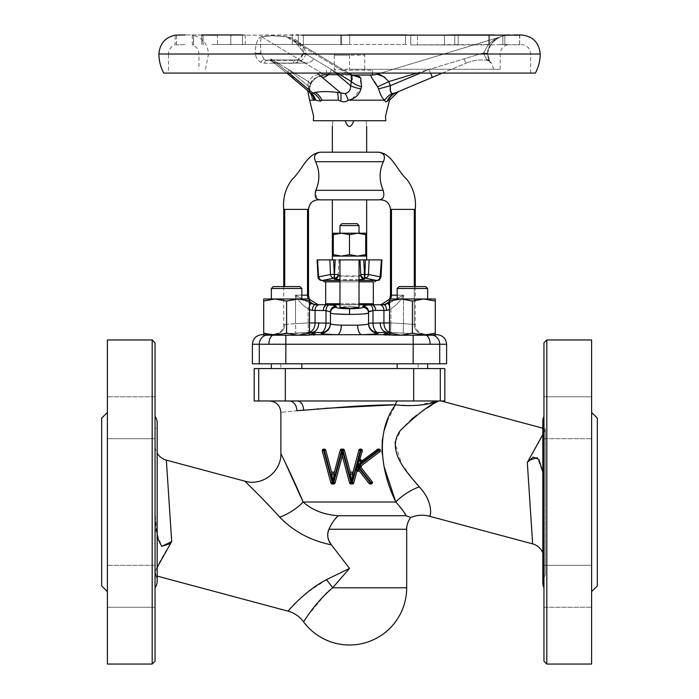 <?xml version="1.0" encoding="UTF-8"?>
<svg xmlns="http://www.w3.org/2000/svg" width="699" height="699" viewBox="0 0 699 699"><rect width="100%" height="100%" fill="white"/><g stroke="black" fill="none" stroke-linecap="round" stroke-linejoin="round"><path stroke-width="0.52" stroke-dasharray="3.5 2.62" d="M391.99 93.605A17.16 15.57 -50.3 0 0 384.782 100.184C385.088 101.923 385.909 102.255 387.237 101.172L388.391 100.184C390.156 99.642 390.156 99.642 388.391 100.184A17.16 16.252 -112.8 0 1 396.473 92.417C399.077 91.324 399.077 91.324 396.473 92.417C399.077 91.324 399.077 91.324 396.473 92.417L391.99 93.605L390.348 89.638M314.401 99.686L320.64 101.172L322.056 100.184L338.246 100.184L340.824 101.172C343.558 102.255 346.049 101.932 348.277 100.184A17.16 2.971 -105.8 0 0 345.21 93.605L337.276 92.417C328.504 91.324 321.059 91.324 314.943 92.417L311.492 93.605L310.644 93.116L307.717 85.697A17.16 3.932 -172.2 0 1 309.858 88.03L309.858 88.03A17.16 3.932 -172.2 0 1 309.203 88.922L309.526 86.859C312.96 78.568 318.718 74.618 326.817 75.003L333.842 74.985L326.817 75.003C318.683 74.644 312.916 78.594 309.526 86.859L309.203 88.922L311.859 97.764M543.953 396.787L591.607 396.787L591.607 438.727L591.607 396.787L591.607 438.727L591.607 396.787L543.953 396.787L543.953 438.727L591.607 438.727L543.953 438.727L543.953 396.787M543.953 565.29L591.607 565.29L591.607 607.23L591.607 565.29L591.607 607.23L591.607 565.29L543.953 565.29L543.953 607.23L591.607 607.23L543.953 607.23L543.953 565.29M155.047 438.727L107.393 438.727L107.393 396.787L107.393 438.727L107.393 396.787L107.393 438.727L155.047 438.727L155.047 396.787L107.393 396.787L155.047 396.787L155.047 438.727M155.047 607.23L107.393 607.23L107.393 565.29L107.393 607.23L107.393 565.29L107.393 607.23L155.047 607.23L155.047 565.29L107.393 565.29L155.047 565.29L155.047 607.23M343.026 449.125L341.61 449.125L340.23 450.191L334.358 472.105A1.433 1.433 0 0 1 331.597 472.105L325.725 450.191L323.689 449.125L322.265 450.558L330.889 482.93M362.318 450.925L360.09 459.453M361.444 465.683L379.854 451.694L380.422 450.558M107.393 591.607L107.393 412.41L107.393 591.607M155.047 661.193L155.047 342.825M152.19 339.967L152.19 664.05M107.393 664.05L107.393 339.967M155.047 445.403L155.047 511.799L155.047 445.403A15.247 15.247 0 0 0 157.17 453.153L157.17 576.09L155.737 575.705L155.047 571.965L155.047 429.378A11.088 11.088 0 0 0 157.17 422.86M155.047 587.667L155.047 416.351L155.047 587.667M155.58 574.753L155.737 575.705A11.088 11.088 0 0 1 157.17 581.157M543.953 587.667L543.953 416.351L543.953 587.667M543.953 574.639L543.953 502.013L543.953 574.639L545.342 575.146L545.342 502.013L545.342 575.146A12.128 12.128 0 0 0 542.817 582.555L542.817 421.462A12.128 12.128 0 0 0 545.342 428.871C545.578 430.47 539.567 441.663 527.308 462.458L528.89 460.379M545.342 502.013L545.342 428.871L545.342 502.013M591.607 591.607L591.607 412.41L591.607 591.607M543.953 342.825L543.953 661.193M546.81 664.05L546.81 339.967M591.607 339.967L591.607 664.05M427.657 288.495L425.752 286.59L399.068 286.59L412.41 286.59L399.068 286.59L397.163 288.495L427.657 288.495L412.41 288.495L427.657 288.495L427.657 298.98L397.163 298.98L427.657 298.98L400.973 298.98L412.41 301.024L423.847 298.98L412.41 301.024L400.973 298.98L389.535 298.98L389.535 301.024L400.973 298.98L389.535 301.024L389.535 298.98L435.285 298.98L423.847 298.98L435.285 298.98L435.285 301.024L435.285 298.98L435.285 301.024L423.847 298.98L435.285 301.024L435.285 333.161L423.847 335.205L400.973 335.205L435.337 335.205L433.074 334.725L435.285 334.725M301.837 288.495L299.932 286.59L273.248 286.59L271.343 288.495L301.837 288.495L286.59 288.495L301.837 288.495L301.837 298.98L286.59 298.98L301.837 298.98M316.63 198.455L315.861 190.32C319.941 180.525 319.871 170.993 315.651 161.722C313.222 156.06 314.978 152.889 320.902 152.19L366.66 152.19M353.799 120.735C352.392 124.544 350.959 126.449 349.5 126.458C348.041 126.449 346.608 124.544 345.201 120.735L366.11 120.735C366.835 128.345 366.835 128.345 366.11 120.735L345.201 120.735M384.765 304.624L326.625 304.703L372.375 304.703L375.276 308.076M339.967 303.75L359.033 303.75M339.967 281.828L359.033 281.828L339.967 281.828M325.673 281.828L373.327 281.828L325.673 281.828M320.561 199.844L366.66 199.853M364.668 279.102L363.795 259.897L365.385 259.897L359.985 259.897L360.806 275.493C361.566 276.629 337.442 276.629 338.194 275.493A3.81 3.81 3 0 1 334.332 279.102C333.362 280.238 365.664 280.238 364.668 279.102A3.81 3.81 177 0 1 360.806 275.493L359.985 259.897L339.015 259.897L366.66 259.897L349.5 259.897L366.66 259.897L349.5 259.897L366.66 259.897L366.66 256.087L349.5 256.087L366.66 256.087L366.66 259.897M348.268 259.897L359.033 259.897L348.268 259.897M359.033 259.897L359.033 307.263L348.268 306.267L359.033 307.263L350.732 308.259L339.967 307.263L348.268 306.267L339.967 307.263L339.967 259.897M359.985 259.897L332.34 259.897L349.5 259.897L332.34 259.897L349.5 259.897L332.34 259.897L332.34 256.087L366.66 256.087M329.867 259.897L330.505 274.462L318.893 276.848A3.81 3.748 88.6 0 0 322.44 280.456L334.402 278.08A3.81 3.81 -177 0 0 338.255 274.471L339.015 259.897L317.093 259.897M359.033 225.585L357.128 223.68L341.872 223.68L339.967 225.585L359.033 225.585L339.967 225.585L359.033 225.585L359.033 233.213L341.392 233.213M341.4 233.213L349.5 234.663L341.4 233.213L333.292 234.663L333.292 233.213L333.292 234.663L341.4 233.213L357.6 233.213L349.5 234.663L341.4 233.213L333.292 234.663L333.292 233.213L357.6 233.213L365.708 234.663L365.708 233.213L365.708 234.663L365.708 233.213L333.292 233.213L359.033 233.213M330.636 313.213L334.935 313.921M309.465 332.217A9.533 7.488 -92.6 0 1 308.076 332.462A9.533 0.498 -93 0 0 308.076 322.947A9.533 0.498 -93 0 1 308.076 332.462L320.902 332.645A9.533 5.103 -87.9 0 0 326.014 323.121L315.057 322.947L315.057 310.417L326.014 310.583L330.435 311.937L330.435 323.121L330.435 313.012A5.723 5.688 180 0 1 336.158 307.324L336.158 306.249C335.983 305.673 333.615 305.227 329.072 304.895L371.816 304.703M389.535 332.217A9.533 7.488 -87.4 0 0 390.924 332.462L403.48 333.117A9.533 0.498 -87 0 1 403.48 323.602L414.254 324.537L403.48 323.602A9.533 0.498 -87 0 0 403.48 333.117L390.924 332.462A9.533 7.488 -87.4 0 1 383.943 322.947L372.986 323.121L372.986 310.583L375.634 310.417L383.943 310.417L383.943 322.947L390.924 322.947A9.533 0.498 -87 0 0 390.924 332.462A9.533 0.498 -87 0 1 390.924 322.947L403.48 323.602L390.924 322.947L390.924 308.635C396.385 305.437 400.562 300.954 403.48 295.17L385.927 304.388M414.254 324.537L414.254 324.537A9.533 9.48 90 0 0 423.236 334.052L423.236 334.052A9.533 9.48 -90 0 1 414.254 324.537M284.746 324.537L295.52 323.602A9.533 0.498 -93 0 1 295.52 333.117A9.533 0.498 -93 0 0 295.52 323.602L284.746 324.537A9.533 9.48 90 0 1 275.764 334.052L275.721 334.052A9.533 9.498 -89.1 0 0 284.72 324.537L283.733 324.519L284.72 324.537A9.533 9.498 -89.1 0 1 275.721 334.052L295.52 333.117L275.764 334.052A9.533 9.48 -90 0 0 284.746 324.537M314.235 304.624L310.758 303.584L295.52 295.17C298.438 300.954 302.615 305.437 308.076 308.635C302.615 305.437 298.438 300.954 295.52 295.17L309.465 302.999M308.512 209.385L283.733 209.385M329.072 304.895A5.723 3.058 93.8 0 0 326.014 310.583L326.014 323.121L330.435 323.121A9.533 9.515 -0 0 1 320.902 332.645L320.902 333.222C321.426 333.886 326.887 334.384 337.302 334.69L361.698 334.69C372.113 334.384 377.574 333.886 378.098 333.222A9.533 9.515 180 0 1 368.565 323.707C368.216 324.371 364.572 324.86 357.635 325.175L341.365 325.175C334.428 324.86 330.784 324.371 330.435 323.707L330.435 313.012M415.267 209.385L390.488 209.385M318.849 322.737C318.473 328.355 316.341 331.527 312.436 332.261L265.926 334.725L263.663 335.205L272.566 335.205L263.82 335.205L266.066 334.725L309.465 332.75M263.82 335.205L315.188 335.205L264.816 335.205L305.996 335.205L314.436 333.685L306.878 332.584M378.098 333.222L378.098 332.645L386.564 332.261L433.074 334.725M317.451 199.093L318.263 199.451M318.744 199.591L319.758 199.783M343.017 70.215L372.375 70.215L343.017 70.215M333.502 74.985L351.807 74.985M349.5 70.215L363.419 70.215L349.5 70.215M364.747 69.227L349.5 69.227L364.747 69.227L364.747 55.195L349.5 55.195L364.747 55.195L364.747 69.227M349.5 54.207L363.419 54.207L349.5 54.207M349.5 54.015L357.128 54.015L349.5 54.015M211.806 44.483L349.561 44.483L211.806 44.483M213.466 34.985L216.437 35.142M230.819 35.168L230.819 44.919L230.819 35.168L184.982 34.95L211.806 34.95M296.516 44.483L245.235 44.483L296.516 44.483M298.167 34.994L301.592 35.133M340.736 35.168L340.736 44.919L340.736 35.168L242.501 35.168L296.516 34.95M406.049 44.483L349.561 44.483L406.049 44.483M406.049 34.95L342.466 35.142M406.678 44.483L349.561 44.483L406.678 44.483M489.151 44.483L489.58 44.919L410.767 44.919L489.151 44.483M501 34.994L457.032 34.95M506.941 44.483L489.58 44.919L506.941 44.483M503.595 35.125L489.58 35.168L503.595 35.125M349.745 34.95L349.745 44.483L347.377 44.483L349.745 44.483L349.745 34.95L341.601 35.168L347.377 34.95M245.148 34.95L242.177 34.95L245.235 34.95L245.235 44.483L237.616 44.483L245.235 44.483L245.235 34.95M184.982 44.483L176.471 44.919L184.982 44.483M349.561 69.262L500.169 69.262L349.561 69.262M193.492 44.919L192.286 44.919L193.492 44.919L193.492 35.168L192.286 35.168L193.492 35.168L193.492 44.919M176.471 35.168L176.471 44.919L175.134 44.919L176.471 44.919L176.471 35.168L175.134 35.168L175.134 44.919C170.932 46.501 168.712 49.533 168.459 54.015L500.169 54.015L168.459 54.015L168.459 73.08L349.561 73.08L168.459 73.08M412.017 34.985L406.678 34.95M449.335 34.985L413.808 35.064M521.139 34.95L502.52 35.064M519.811 35.133L519.593 44.919L499.235 44.483L519.811 44.858L518.134 44.483L519.593 44.919L519.593 35.168M535.373 73.08L163.758 73.08M487.57 54.015L487.553 53.36C490.06 43.827 494.595 38.262 501.157 36.645L504.189 35.763L501.157 36.645C494.595 38.262 490.06 43.827 487.553 53.36L489.885 62.342L491.764 63.434L489.885 62.342L487.57 54.015L349.561 54.015L487.57 54.015A3.81 0.813 -2.6 0 0 487.649 53.84L487.649 53.84A3.81 0.813 177.4 0 1 487.57 54.015M444.433 35.168L444.433 44.919L444.433 35.168L410.767 35.168L445.936 35.133M505.508 34.985L509.702 34.95M385.787 120.735L313.344 120.735M355.983 74.985L343.34 74.985M412.41 363.795L397.163 363.795L412.41 363.795M412.41 368.565L397.163 368.565L412.41 368.565M286.59 363.795L301.837 363.795L286.59 363.795M286.59 368.565L301.837 368.565L286.59 368.565M349.5 363.795L418.133 363.795L349.5 363.795M349.5 368.565L418.133 368.565L349.5 368.565M157.17 537.243L155.047 511.799L156.078 531.074L161.687 546.356M170.11 543.639L171.692 541.559C162.85 555.696 157.301 565.832 155.047 571.965L157.17 567.352M542.817 472.157L543.953 492.218L542.922 472.943L537.313 457.662M543.953 558.615A15.247 15.247 0 0 0 542.817 552.857M329.334 590.541L332.663 587.798L349.5 568.418L326.424 579.663L306.747 592.883M406.687 529.239L328.976 529.239C331.623 523.368 334.725 518.868 338.299 515.722C324.056 514.761 312.331 510.191 303.13 502.013A28.598 12.005 149.7 0 1 279.74 517.19C293.641 531.502 310.863 540.711 331.396 544.827L349.5 568.418M331.396 544.827L327.875 537.26M327.7 533.171L328.154 531.074M303.48 621.752L305.376 618.999M307.7 615.714L325.664 593.984M327.211 592.481L328.294 591.476M542.817 434.551L545.342 428.871L542.817 428.199M444.817 400.973L437.897 401.322A28.598 27.759 -132.3 0 1 436.788 400.973L438.465 400.973M247.455 483.708L251.544 487.753M257.651 493.87L263.191 499.497M272.881 509.658L273.536 510.357M303.978 595.26L295.922 602.765M290.557 608.244L287.874 611.109M155.047 429.378L155.047 571.965M297.512 400.973L277.634 400.973L297.512 400.973M412.41 400.973C429.553 400.973 429.553 400.973 412.41 400.973C395.267 400.973 395.267 400.973 412.41 400.973C429.553 400.973 429.553 400.973 412.41 400.973C395.267 400.973 395.267 400.973 412.41 400.973M444.817 368.565L254.183 368.565M429.335 516.203C430.636 517.601 434.053 502.52 419.26 486.827A28.598 12.005 -30.3 0 0 395.87 502.013L404.669 513.407M414.236 481.034L401.698 464.145L395.127 443.682M395.407 441.375L401.794 428.662L411.449 419.313M416.726 415.223L427.203 408.006M431.667 405.158L435.425 402.825M338.299 515.722L406.119 515.722L410.715 517.522M361.182 467.701L372.095 481.681L370.968 483.996L369.046 483.446L359.321 470.986M356.813 471.493L353.746 482.93M352.366 483.996L350.95 483.996L349.57 482.93L342.318 455.862L334.55 483.699M333.685 483.996L332.27 483.996M344.406 450.191L350.278 472.105A1.433 1.433 0 0 0 353.039 472.105L358.91 450.191L360.937 449.125M377.093 449.422L362.379 460.589M378.989 449.125L377.958 449.125M380.3 449.981L379.976 449.518M289.43 400.973C293.947 401.593 296.437 404.852 296.918 410.741C275.511 412.926 275.511 412.926 296.918 410.741L300.159 410.33M301.278 410.252L301.793 410.226M301.854 410.226L307.333 409.789M307.674 409.763L316.56 409.011M318.622 408.845L324.983 408.347M418.22 405.263L436.788 400.973L299.452 400.973L398.203 400.973A3.81 2.56 90 0 0 395.643 404.782L387.246 421.287M383.873 431.388L382.327 439.461M381.977 452.935L383.917 466.093M284.563 461.13L283.41 458.754M395.643 404.782L413.764 405.534M406.687 587.798L332.663 587.798A28.598 6.789 -127.5 0 0 326.424 579.663M398.203 400.973L436.788 400.973M288.862 400.973C263.208 400.973 263.208 400.973 288.862 400.973C263.208 400.973 263.208 400.973 288.862 400.973M440.291 368.565L440.291 400.973L254.183 400.973M292.942 34.95L292.226 34.95L292.226 44.483L292.942 44.483L292.226 44.483L292.226 34.95M451.091 34.95L458.168 34.95M506.941 34.95L514.167 34.95M232.234 35.142L242.177 34.95M309.211 91.91L309.203 88.922A17.16 3.932 -172.2 0 0 309.858 88.03L309.858 88.03A17.16 3.932 -172.2 0 0 307.717 85.697L308.486 81.573A17.16 6.361 -166.7 0 1 310.321 85.531L310.321 85.531A17.16 6.361 -166.7 0 1 309.526 86.859A17.16 6.361 13.3 0 0 310.321 85.531L309.858 88.03C309.832 91.359 310.138 93.089 310.767 93.229C310.312 93.64 310.007 91.91 309.858 88.03L310.321 85.531C312.069 79.205 317.486 75.702 326.573 75.011L326.573 75.011A17.16 9.629 -91.5 0 0 326.817 75.003A17.16 9.629 88.5 0 1 326.573 75.011L326.573 75.011C322.152 73.954 310.408 79.529 310.321 85.531A17.16 6.361 13.3 0 0 308.486 81.573C311.501 76.296 316.551 73.867 323.637 74.286A17.16 9.629 -91.5 0 0 326.573 75.011L328.984 74.985L326.573 75.011A17.16 9.629 88.5 0 1 323.637 74.286C316.56 73.867 311.509 76.287 308.486 81.573L307.717 85.697L310.767 93.229L307.691 90.634L309.325 84.701L312.077 80.612L314.559 78.358L324.782 74.985M349.561 99.887L350.033 99.765M352.13 99.013L360.911 88.922L361.523 86.859L359.723 76.864M358.736 76.252L353.781 75.108M370.383 75.108L371.291 76.846M371.728 77.432L374.55 81.669M432.366 77.327L429.037 69.419L463.996 58.856L429.037 69.419L390.33 85.697L388.801 81.573L377.643 86.859L382.336 97.764M382.799 98.428L384.223 99.852M380.658 73.08L504.189 35.763L380.658 73.08M442.467 73.08L466.216 63.093L442.467 73.08M466.216 63.093C472.769 60.367 479.549 59.424 486.548 60.254C479.549 59.424 472.769 60.367 466.216 63.093A8.58 0.446 67.2 0 1 463.996 58.856L483.621 52.932L463.996 58.856A8.58 0.446 67.2 0 0 466.216 63.093M487.622 60.394L487.622 60.394A40.035 40.035 0 0 0 486.548 60.254A40.035 40.035 0 0 1 487.622 60.394L486.626 59.625L486.548 60.254L486.626 59.625L487.622 60.394A3.81 3.783 -81.5 0 1 490.75 63.286A3.81 3.783 98.5 0 0 487.622 60.394A40.035 40.035 0 0 0 486.548 60.254A40.035 40.035 0 0 1 487.622 60.394L489.518 61.259A3.81 3.408 -29.4 0 1 489.885 62.342A3.81 3.408 150.6 0 0 489.518 61.259L489.518 61.259C488.618 59.992 487.998 57.519 487.649 53.84L487.64 53.29L483.839 52.897C487.448 44.247 493.066 38.882 500.702 36.82C493.066 38.882 487.448 44.247 483.839 52.897L487.64 53.299L487.649 53.84C488.33 58.585 488.951 61.058 489.518 61.259A3.81 3.408 -29.4 0 0 486.626 59.625L483.647 53.211L486.626 59.625A3.81 3.408 150.6 0 1 489.518 61.259L487.622 60.394M305.882 54.015C304.528 58.069 301.889 60.848 297.957 62.342L293.388 63.286L264.563 63.286L260.849 62.342C258.001 60.83 256.131 58.061 255.24 54.015C256.131 58.069 258.001 60.848 260.849 62.342L264.563 63.286L293.388 63.286L297.957 62.342C301.898 60.83 304.537 58.061 305.882 54.015L306.022 53.36C303.104 43.827 296.525 38.262 286.275 36.645L272.252 35.763L261.26 36.645C257.582 38.262 255.537 43.827 255.126 53.36L255.24 54.015L255.126 53.36C255.537 43.827 257.582 38.262 261.26 36.645L272.252 35.763L286.275 36.645C296.525 38.262 303.104 43.827 306.022 53.36L305.882 54.015L349.561 54.015L305.882 54.015L303.331 53.22L305.882 54.015M303.322 35.168L341.601 35.168L303.322 35.168L303.322 44.919L303.322 35.168M217.52 35.168L242.501 35.168L217.52 35.168L217.52 44.919L217.52 35.168M178.822 34.985L177.668 35.072M201.74 35.011L201.74 44.605L202.081 34.95M180.237 34.95L184.982 34.95M420.335 73.08L429.037 69.419L388.801 81.573L385.254 77.842M416.919 73.08L429.037 69.419L430.575 73.08M390.33 85.697L378.587 88.922M387.237 101.172A17.16 15.771 -112.8 0 1 395.302 92.906M376.656 74.286A17.16 17.108 -106.8 0 1 371.038 75.003M500.702 36.82A3.81 3.652 73.2 0 0 501.157 36.645A3.81 3.652 -106.8 0 1 500.702 36.82L500.755 36.802C504.171 34.601 486.792 42.779 487.64 53.299C486.792 42.779 504.171 34.601 500.755 36.802L500.702 36.82M483.647 53.211A3.81 0.813 -2.6 0 1 487.649 53.84A3.81 0.813 177.4 0 0 483.647 53.211M329.675 73.08A8.58 6.85 -49.9 0 0 331.291 69.419L303.995 52.932L297.861 59.625A8.58 7.374 76.4 0 1 296.612 60.07L296.612 60.07A8.58 7.374 76.4 0 1 295.109 60.254L297.722 59.957L295.109 60.254A8.58 7.374 76.4 0 0 296.612 60.07A8.58 7.374 76.4 0 0 297.861 59.625L294.567 60.394L266.502 60.394L264.213 59.625L266.502 60.394A3.81 2.289 -88.7 0 0 264.563 63.286A3.81 2.289 91.3 0 1 266.502 60.394L294.567 60.394L297.861 59.625A3.81 0.979 -113.9 0 0 297.774 59.651L297.774 59.651A3.81 0.979 -113.9 0 0 297.957 62.342A3.81 0.979 66.1 0 1 297.774 59.651L297.774 59.651C300.823 58.288 302.676 56.147 303.331 53.22C300.221 59.73 300.85 57.318 297.774 59.651A3.81 0.979 66.1 0 1 297.861 59.625L303.995 52.932L293.641 39.904L286.38 36.82L272.252 35.763L261.618 36.82C260.491 38.882 260.273 44.247 260.972 52.897L264.213 59.625A3.81 2.429 -59.4 0 0 260.849 62.342A3.81 2.429 120.6 0 1 264.213 59.625A8.58 7.374 76.4 0 0 267.044 60.254L269.237 59.957L267.044 60.254A8.58 7.374 76.4 0 1 264.213 59.625L261.111 53.211A3.81 0.559 -9.4 0 0 255.24 54.015L208.494 54.015L255.24 54.015A3.81 0.559 170.6 0 1 261.111 53.211L255.126 53.36L260.972 52.897C260.273 44.247 260.491 38.882 261.618 36.82A3.81 2.744 83.1 0 1 261.26 36.645A3.81 2.744 -96.9 0 0 261.618 36.82L272.252 35.763L286.38 36.82A3.81 0.909 95 0 1 286.275 36.645A3.81 0.909 -85 0 0 286.38 36.82L293.641 39.904L303.89 52.897L303.331 53.22L306.022 53.36L303.89 52.897L313.807 58.856A8.58 7.06 -47 0 1 306.057 63.093A8.58 7.06 -47 0 0 313.807 58.856L331.291 69.419A8.58 6.85 -49.9 0 1 322.195 77.327L340.728 92.906A17.16 2.499 -81.1 0 1 340.824 101.172M348.548 73.08L293.632 39.904L351.169 74.662L323.637 74.286L348.399 74.286A17.16 7.479 -88.6 0 0 350.461 75.011L350.461 75.011A17.16 7.479 -88.6 0 0 350.846 75.003A17.16 7.479 91.4 0 1 350.461 75.011L347.901 74.985L350.461 75.011A17.16 7.479 91.4 0 1 348.399 74.286L351.475 74.898M351.981 79.773L350.645 85.697C350.784 89.848 348.976 92.486 345.21 93.605M360.911 88.922A17.16 3.932 -172.2 0 1 350.645 85.697L331.291 69.419L351.414 81.573A17.16 6.361 13.3 0 0 361.523 86.859M314.943 92.417A17.16 12.521 -100.5 0 1 322.056 100.184L338.246 100.184A17.16 3.731 -82.7 0 0 337.276 92.417M320.64 101.172A17.16 13.272 -103.9 0 0 312.663 92.906L294.13 77.327A8.58 6.85 -49.9 0 1 290.277 75.981L290.277 75.981A8.58 6.85 -49.9 0 1 288.364 69.419L270.889 58.856A8.58 6.614 -52.6 0 0 272.872 61.993L272.872 61.993A8.58 6.614 -52.6 0 1 270.889 58.856L288.364 69.419A8.58 6.85 -49.9 0 0 290.277 75.981L272.872 61.993A8.58 6.614 -52.6 0 0 276.42 63.093A8.58 6.614 -52.6 0 1 272.872 61.993L269.237 59.957L276.42 63.093L269.237 59.957L272.872 61.993L286.791 73.08M309.631 100.184L315.642 100.184A17.16 12.591 -66.7 0 0 311.492 93.605M326.503 74.251A17.16 8.58 -90 0 0 328.984 74.985A17.16 8.58 90 0 1 326.503 74.251M345.42 74.251A17.16 8.58 -90 0 0 347.901 74.985A17.16 8.58 90 0 1 345.42 74.251M352.147 76.226L352.217 78.471M297.722 59.957L306.057 63.093L297.722 59.957L269.237 59.957L297.722 59.957M294.567 60.394A3.81 1.494 -91.1 0 0 293.388 63.286A3.81 1.494 88.9 0 1 294.567 60.394A40.035 20.018 90 0 1 295.109 60.254A40.035 20.018 90 0 0 294.567 60.394M303.943 53.211L303.331 53.22L303.943 53.211M342.886 74.985L333.842 74.985M417.452 44.919L454.778 44.919L417.452 44.919L417.452 35.168L417.452 44.919M458.168 44.483L454.778 44.919L458.168 44.483M334.253 55.195L349.5 55.195L334.253 55.195L334.253 69.227L349.5 69.227L334.253 69.227L334.253 55.195M349.5 55.195L349.5 69.227L349.5 55.195M349.5 304.703L373.327 304.703L349.5 304.703M325.026 152.19C327.717 152.19 327.717 152.19 325.026 152.19L374.122 152.19L325.026 152.19C320.413 152.19 320.413 152.19 325.026 152.19M307.525 209.385L307.525 295.17A9.533 9.498 -90 0 0 317.023 304.703L315.31 304.703A5.723 2.901 90 0 0 312.409 310.417L315.057 310.417A5.723 4.491 90 0 1 319.557 304.703M339.967 304.703L359.033 304.703M379.443 304.703A5.723 4.491 -90 0 1 383.943 310.417L386.591 310.417A5.723 2.901 -90 0 0 383.69 304.703L381.977 304.703A9.533 9.498 90 0 0 391.475 295.17L390.488 295.17M378.098 152.19C384.022 152.889 385.778 156.06 383.349 161.722C379.129 170.993 379.059 180.525 383.139 190.32C384.913 196.699 383.227 199.879 378.098 199.853M389.535 332.768L392.122 332.584M252.391 363.795L446.609 363.795M252.391 344.249L446.609 344.249M415.267 286.59L415.267 324.519C415.809 330.042 418.823 333.213 424.328 334.035L435.285 334.611M309.465 309.561L308.076 308.635L308.076 322.947L315.057 322.947A9.533 7.488 -92.6 0 1 308.076 332.462L295.52 333.117L306.896 332.584M283.733 286.59L283.733 324.519C283.191 330.042 280.177 333.213 274.672 334.035L263.715 334.611M380.151 322.737C380.527 328.355 382.659 331.527 386.564 332.261L392.104 332.584L383.812 333.729L391.519 335.205L426.434 335.205L413.161 335.205L413.161 363.795M435.285 335.205L423.847 335.205L412.41 333.161L400.973 335.205L389.535 333.161L389.535 335.205L389.535 333.161L389.535 335.205L423.847 335.205L435.285 333.161L435.285 335.205L435.285 333.161L435.285 335.205L423.847 335.205L435.285 335.205L432.934 334.725L392.104 332.584M433.223 335.205L426.434 335.205L433.223 335.205A9.533 9.48 -90 0 1 439.706 344.249L439.706 363.795M426.434 335.205C428.784 336.962 430.016 339.889 430.13 343.987M284.825 335.205L273.833 335.205M268.87 343.987C268.984 339.889 270.216 336.962 272.566 335.205L285.839 335.205L285.839 363.795M389.535 334.603L389.535 335.205L393.004 335.205L384.564 335.205L413.161 335.205M305.996 335.205L263.663 335.205M263.715 298.98L263.715 301.024L275.153 298.98L263.715 298.98L298.027 298.98L309.465 301.024L298.027 298.98L286.59 301.024L275.153 298.98L263.715 301.024L263.715 298.98L309.465 298.98L309.465 333.161L298.027 335.205L309.465 335.205L275.153 335.205L263.715 333.161L263.715 335.205L264.816 335.205L263.715 335.205L263.715 333.161L263.715 335.205L275.153 335.205L268.058 334.384M435.18 335.205L391.519 335.205M389.535 301.024L400.973 298.98L389.535 298.98L389.535 333.161L389.535 301.024L389.535 333.161L400.973 335.205L423.847 335.205L435.285 333.161L435.285 301.024L435.285 333.161M368.425 313.178L368.565 323.707M389.535 302.999L403.48 295.17C400.562 300.954 396.385 305.437 390.924 308.635L389.535 309.561M368.565 311.937A5.723 5.688 -0 0 0 362.842 306.249L362.842 307.324A5.723 5.688 -0 0 1 368.565 313.012L369.186 311.37M362.842 307.324C361.995 308.172 357.547 308.635 349.5 308.731L349.5 314.419L363.733 313.947M309.465 305.847L308.076 308.635L312.409 310.417M370.435 310.985L372.986 310.583A5.723 3.058 86.2 0 0 369.928 304.895C365.385 305.227 363.017 305.673 362.842 306.249M386.591 310.417L390.924 308.635L389.535 305.847M320.902 333.222A9.533 9.515 -0 0 0 330.435 323.707M308.303 334.69L337.302 334.69A9.533 4.063 -88.5 0 0 341.365 325.175M389.378 334.69L361.698 334.69A9.533 4.063 -91.5 0 1 357.635 325.175M378.098 332.645A9.533 9.515 180 0 1 368.565 323.121L372.986 323.121A9.533 5.103 -92.1 0 0 378.098 332.645M308.512 295.17L295.52 295.17L295.52 323.602L308.076 322.947L308.076 308.635L310.758 303.584M323.497 309.054L323.646 308.338M323.812 307.796L326.625 304.72M330.435 311.937A5.723 5.688 180 0 1 336.158 306.249M388.242 303.584L390.924 308.635L390.924 322.947L389.535 322.947M375.398 308.539L375.634 310.417M341.872 223.68L348.513 223.68L341.872 223.68M365.708 234.663L357.6 233.213L349.5 234.663L357.6 233.213L365.708 234.663L365.708 254.637L365.708 234.663L365.708 254.637L357.6 256.087L349.5 254.637L349.5 234.663L349.5 254.637L341.4 256.087L333.292 254.637L333.292 234.663M365.708 254.637L365.708 256.087L365.708 254.637L365.708 256.087L357.6 256.087L365.708 254.637L357.6 256.087L349.5 254.637L349.5 234.663M349.5 254.637L357.6 256.087L365.708 256.087L341.4 256.087L349.5 254.637L341.4 256.087L333.292 254.637L333.292 256.087L333.292 254.637L341.4 256.087L357.6 256.087L333.292 256.087L365.708 256.087M333.292 254.637L333.292 256.087L341.4 256.087L333.292 256.087M364.598 278.08L376.56 280.456A3.81 3.748 -88.6 0 0 380.107 276.848L368.495 274.462L369.133 259.897L365.385 259.897L364.791 278.071A3.81 3.748 105.4 0 0 368.495 274.462L360.745 274.471A3.81 3.81 177 0 0 364.598 278.08M359.033 279.775L339.967 279.775M339.967 275.939L359.033 275.939M339.015 259.897L338.255 274.471L330.505 274.462A3.81 3.748 -105.4 0 0 334.209 278.071L333.615 259.897L335.205 259.897L334.402 278.08M369.133 259.897L381.907 259.897M373.327 303.75L325.673 303.75M332.89 120.735C332.165 128.345 332.165 128.345 332.89 120.735M309.465 333.161L309.465 301.024L309.465 335.205L309.465 333.161L298.027 335.205L309.465 333.161L309.465 334.707M298.027 335.205L286.59 333.161L275.153 335.205L286.59 333.161L275.153 335.205L263.715 333.161L263.715 301.024L263.715 333.161L263.715 301.024L275.153 298.98L286.59 301.024L286.59 333.161L298.027 335.205L286.59 333.161L286.59 301.024L298.027 298.98L275.153 298.98L286.59 301.024L298.027 298.98L309.465 298.98L298.027 298.98L309.465 301.024L309.465 298.98L309.465 301.024M412.41 333.161L423.847 335.205L412.41 333.161L412.41 301.024L412.41 333.161L400.973 335.205L412.41 333.161L412.41 301.024L423.847 298.98L412.41 298.98L427.657 298.98M286.59 298.98L271.343 298.98L286.59 298.98M286.59 333.161L286.59 301.024M286.59 286.59L273.248 286.59L286.59 286.59M412.41 301.024L400.973 298.98L423.847 298.98M389.535 333.161L400.973 335.205M597.33 502.013L597.33 435.73L597.33 502.013M597.33 418.133L597.33 585.893M101.67 568.287L101.67 435.73L101.67 568.287M101.67 418.133L101.67 585.893M389.5 100.184L388.391 100.184M384.782 100.184L348.277 100.184M381.016 276.856L380.509 276.856A3.81 3.748 -90 0 1 377.006 280.456L377.46 280.456M322.44 280.456L376.56 280.456M321.54 280.456L321.994 280.456A3.81 3.748 90 0 1 318.491 276.856L317.984 276.856M318.893 276.848L317.617 259.897M349.5 308.731C341.453 308.635 337.005 308.172 336.158 307.324M414.28 209.385L414.28 324.537A9.533 9.498 -90.9 0 0 423.279 334.052L424.328 334.035L423.279 334.052A9.533 9.498 -90.9 0 1 414.28 324.537L415.267 324.519L414.28 324.537L414.28 286.59M397.163 295.17L403.48 295.17L391.475 295.17L391.475 209.385M284.72 209.385L284.72 286.59M315.861 190.32L383.139 190.32M315.651 161.722L383.349 161.722M410.767 44.919L410.767 35.168L410.767 44.919M489.58 44.919L489.58 35.168L489.58 44.919M502.869 44.919L502.869 35.168L502.869 44.919M341.601 44.919L341.601 35.168L341.601 44.919M242.501 44.919L242.501 35.168L242.501 44.919M540.205 54.015L158.926 54.015M303.13 502.013L395.87 502.013M285.332 400.973L285.332 368.565M258.709 400.973L258.709 368.565M413.668 400.973L413.668 368.565M348.399 74.286L286.38 36.82L348.399 74.286M261.618 36.82L323.637 74.286L261.618 36.82M294.13 77.327L276.42 63.093L306.057 63.093L276.42 63.093L289.019 73.08M317.215 73.08L322.195 77.327M288.364 69.419L307.717 85.697L288.364 69.419L308.486 81.573L288.364 69.419M267.044 60.254A40.035 20.018 -90 0 0 266.502 60.394A40.035 20.018 -90 0 1 267.044 60.254M337.346 73.08L331.291 69.419L335.642 73.08M349.561 54.015L530.672 54.015L349.561 54.015M203.112 44.919L203.112 35.168L203.112 44.919M298.281 44.919L298.281 35.168L298.281 44.919M454.778 44.919L454.778 35.168L454.778 44.919M504.853 44.919L504.853 35.168L504.853 44.919M265.777 335.205A9.533 9.48 90 0 0 259.294 344.249L259.294 363.795M263.715 334.725L266.066 334.725M265.926 334.725L261.47 334.725M437.53 334.725L432.934 334.725M403.48 295.17L403.48 323.602L403.48 295.17M309.465 322.947L295.52 323.602L295.52 295.17L301.837 295.17M372.375 304.72L369.928 304.895M308.32 298.98A9.533 9.498 -90 0 0 309.465 300.946M389.535 300.946A9.533 9.498 90 0 0 390.68 298.98M359.033 280.456L339.967 280.456M381.383 259.897L380.107 276.848M397.163 288.495L397.163 298.98M315.188 333.729L315.188 335.205M372.375 70.215L372.375 73.08M363.419 70.215L364.747 69.856M363.419 54.207L364.747 54.566M405.534 44.483L405.534 34.95L405.534 44.483M488.636 44.666L488.636 35.046L488.636 44.666M193.562 44.902L193.562 35.151L193.562 44.902M500.169 69.262L500.169 54.015C500.729 48.222 503.909 45.051 509.702 44.483M205.48 69.262L208.494 54.015C207.725 43.749 202.326 37.466 192.286 35.168L192.286 44.919C196.489 46.501 198.717 49.533 198.962 54.015L198.962 69.262M504.189 35.763L506.836 35.168M493.651 69.262L491.764 63.434L488.776 60.586M301.837 363.795L301.837 368.565M397.163 363.795L397.163 368.565M418.133 363.795L418.133 368.565M280.867 363.795L280.867 368.565M427.657 363.795L427.657 368.565M271.343 363.795L271.343 368.565M351.169 74.662L352.209 75.125M293.632 39.904C300.885 45.374 304.126 49.725 303.383 52.975C304.126 49.725 300.885 45.374 293.632 39.904M530.672 73.08L530.672 54.015C530.104 48.222 526.932 45.051 521.139 44.483M458.186 44.483L458.186 34.95L458.186 44.483M335.581 54.207L334.253 54.566M335.581 70.215L334.253 69.856M326.625 70.215L326.625 74.985M384.564 333.685L384.564 335.205M314.436 333.685L314.436 335.205M383.812 333.729L383.812 335.205M339.967 225.585L339.967 233.213M271.343 288.495L271.343 298.98"/><path stroke-width="1.05" d="M430.575 73.08L432.366 77.327L442.467 73.08L396.473 92.417A17.16 16.252 67.2 0 0 388.391 100.184C390.156 99.642 390.156 99.642 388.391 100.184C390.156 99.642 390.156 99.642 388.391 100.184L387.237 101.172C385.909 102.255 385.097 101.932 384.782 100.184C382.554 98.9 380.492 95.143 378.587 88.922L377.643 86.859C372.069 78.568 369.867 74.618 371.038 75.003L355.983 74.985M353.781 75.108L351.903 75.02L360.771 77.869L361.523 86.859L360.911 88.922C359.225 94.653 355.442 98.314 349.561 99.887L348.277 100.184C346.057 101.923 343.576 102.255 340.824 101.172L338.246 100.184L322.056 100.184L320.64 101.172L315.642 100.184L309.211 91.91M379.976 449.518L378.989 449.125A1.433 1.433 0 0 1 379.854 451.694L361.444 465.683L361.182 467.701L372.095 481.681A1.433 1.433 0 0 1 370.968 483.996L371.702 483.787M380.3 449.981L380.422 450.558A1.433 1.433 0 0 1 379.854 451.694L377.093 449.422A1.433 1.433 0 0 1 377.958 449.125L362.379 460.589L357.172 466.154L358.805 469.833A1.433 0.708 -11.5 0 0 356.831 470.235L356.909 466.102L359.347 460.79L361.095 461.969M362.37 450.558L360.937 449.125A1.433 1.433 0 0 1 362.318 450.925L362.37 450.558A1.433 1.433 0 0 1 362.318 450.925L359.347 460.79M107.393 591.607L101.67 585.893L101.67 418.133L107.393 412.41M152.19 339.967L155.047 342.825L155.047 661.193L152.19 664.05L152.19 339.967L107.393 339.967L107.393 664.05L152.19 664.05M155.047 587.667A11.088 11.088 0 0 0 157.17 581.157L157.17 422.86A11.088 11.088 0 0 0 155.047 416.351M543.953 416.351A12.128 12.128 0 0 0 542.817 421.462L542.817 582.555A12.128 12.128 0 0 0 543.953 587.667M591.607 591.607L597.33 585.893L597.33 418.133L591.607 412.41M543.953 661.193L543.953 342.825L546.81 339.967L546.81 664.05L543.953 661.193M546.81 664.05L591.607 664.05L591.607 339.967L546.81 339.967M397.163 288.495L399.068 286.59L425.752 286.59L427.657 288.495L397.163 288.495L397.163 298.98M400.973 298.98L389.535 301.024L389.535 298.98L423.847 298.98L435.285 301.024L423.847 298.98L412.41 301.024L400.973 298.98M271.343 288.495L273.248 286.59L299.932 286.59L301.837 288.495L271.343 288.495L271.343 298.98M309.465 301.024L309.465 298.98L298.027 298.98L309.465 301.024L309.465 335.205M345.201 120.735C346.608 124.544 348.041 126.449 349.5 126.458C350.959 126.449 352.392 124.544 353.799 120.735M366.11 120.735C366.835 128.345 366.835 128.345 366.11 120.735M375.634 310.417L372.986 310.583L372.986 323.121L383.943 322.947L383.943 310.417L375.634 310.417C375.389 307.167 374.306 305.262 372.375 304.72L373.327 303.75L359.033 303.75M339.967 304.703L319.557 304.703L327.184 304.703L325.673 303.75L339.967 303.75M324.24 281.828L339.967 281.828L324.24 281.828A3.845 3.845 0 0 0 321.54 280.456A3.81 3.81 0 0 1 317.984 276.856L317.093 259.897L333.615 259.897L332.34 259.897L332.34 256.087L366.66 256.087L366.66 259.897L365.385 259.897L381.907 259.897L381.016 276.856L380.509 276.856A3.81 3.748 90 0 1 377.006 280.456L377.46 280.456C378.692 279.303 378.404 282.518 381.016 276.856M373.327 281.828L359.033 281.828L373.327 281.828L373.327 303.75M325.673 281.828L325.673 303.75M374.76 281.828A3.845 3.845 0 0 1 377.46 280.456M339.967 279.775L334.332 279.102A3.81 3.81 3 0 0 338.194 275.493L338.255 274.471A3.81 3.81 -177 0 1 334.402 278.08L334.332 279.102L334.209 278.071L322.44 280.456A3.81 3.748 -91.4 0 1 318.893 276.848L330.505 274.462L329.867 259.897M369.133 259.897L368.495 274.462L380.107 276.848A3.81 3.748 91.4 0 1 376.56 280.456L364.791 278.071L364.668 279.102L364.598 278.08A3.81 3.81 177 0 1 360.745 274.471L359.985 259.897L363.795 259.897L339.015 259.897M339.967 259.897L339.967 307.263L350.732 308.259L359.033 307.263L359.033 259.897M339.967 225.585L341.872 223.68L357.128 223.68L359.033 225.585L339.967 225.585L339.967 233.213M365.708 234.663L365.708 233.213L333.292 233.213L333.292 234.663L341.4 233.213L349.5 234.663L357.6 233.213L365.708 234.663L365.708 254.637L357.6 256.087L349.5 254.637L349.5 234.663M368.565 311.937A5.723 5.688 180 0 0 362.842 306.249C363.017 305.673 365.385 305.227 369.928 304.895A5.723 3.058 -93.8 0 1 372.986 310.583L368.565 311.937L368.565 313.012C367.351 313.86 360.999 314.323 349.5 314.419C338.001 314.323 331.649 313.86 330.435 313.012L330.636 313.213M323.497 309.054L323.366 310.417C323.611 307.167 324.694 305.262 326.625 304.72L329.072 304.895A5.723 3.058 -86.2 0 0 326.014 310.583L315.057 310.417L315.057 322.947L326.014 323.121L326.014 310.583L330.435 311.937L330.435 323.707C330.784 324.371 334.428 324.86 341.365 325.175L357.635 325.175C364.572 324.86 368.216 324.371 368.565 323.707L368.565 313.012A5.723 5.688 180 0 0 362.842 307.324L362.842 306.249M334.935 313.921L349.5 314.419L349.5 308.731C357.547 308.635 361.995 308.172 362.842 307.324M309.465 302.999L315.31 304.703L319.557 304.703L314.235 304.624M319.557 304.703A5.723 4.491 90 0 0 315.057 310.417L312.409 310.417A5.723 2.901 90 0 1 315.31 304.703L317.023 304.703A9.533 9.498 -90 0 1 309.465 300.946M309.465 332.75L315.188 333.729L307.481 335.205L275.153 335.205L286.59 333.161L298.027 335.205L309.465 333.161M316.63 198.455L317.451 199.093M318.263 199.451L318.744 199.591M319.758 199.783L320.561 199.844M211.841 34.95L213.466 34.985M216.437 35.142L201.74 35.011M296.542 34.95L298.167 34.994M301.592 35.133L519.811 35.133M347.377 34.95L406.049 34.95M519.593 35.168L502.869 35.168M458.168 34.95L444.433 35.168M406.678 34.95L349.745 34.95M413.808 35.064L412.017 34.985M494.28 34.95L458.186 34.95L494.28 34.95M502.52 35.064L501 34.994M514.167 34.95L521.139 34.95C532.717 36.077 539.069 42.438 540.205 54.015L158.926 54.015C159.704 43.749 165.104 37.466 175.134 35.168L184.982 34.95M158.926 54.015C158.953 60.769 160.569 67.121 163.758 73.08L535.373 73.08C538.562 67.121 540.178 60.769 540.205 54.015M506.836 35.168L509.702 34.95L506.941 34.95M503.595 35.125L504.294 35.072M504.363 35.064L505.508 34.985M457.032 34.95L451.091 34.95M445.936 35.133L449.335 34.985M310.74 93.194L311.492 93.605A17.16 12.591 113.3 0 1 315.642 100.184L309.631 100.184L313.633 116.279L313.344 120.735L385.787 120.735L385.498 116.279L389.5 100.184L398.43 91.595M161.687 546.356L170.11 543.639M157.17 567.352L171.692 541.559L166.353 460.134L171.692 541.559L161.696 546.373L157.17 537.243M157.17 422.86L157.17 453.153A15.247 15.247 0 0 0 166.353 460.134L244.877 481.174L247.455 483.708M537.313 457.662L528.89 460.379M542.817 472.157L538.929 459.383L533.154 457.085L527.308 462.458L532.647 543.883L527.308 462.458L542.817 434.551M542.817 552.857A15.247 15.247 0 0 0 532.647 543.883L429.335 516.203C430.689 517.601 433.957 502.345 419.26 486.827L414.236 481.034M303.48 621.752C299.487 616.439 294.279 612.892 287.874 611.109C287.822 611.948 302.868 592.088 326.424 579.663L349.5 568.418L332.663 587.798C313.449 604.067 303.611 622.547 303.48 621.752A57.187 57.187 0 0 0 406.687 587.798L406.687 529.239A19.065 19.065 0 0 1 410.715 517.522L406.119 515.722L338.299 515.722C334.742 518.841 331.632 523.341 328.976 529.239C326.721 534.84 327.534 540.039 331.396 544.827C310.863 540.711 293.641 531.502 279.74 517.19C265.55 501.183 246.162 482.502 244.877 481.174C262.195 486.495 281.531 471.65 280.867 453.546L283.41 458.754M327.875 537.26L327.7 533.171M328.154 531.074L328.976 529.239L406.687 529.239M305.376 618.999L307.7 615.714M325.664 593.984L327.211 592.481M328.294 591.476L329.334 590.541M441.218 400.973L542.817 428.199M435.425 402.825L438.465 400.973L444.817 400.973L444.817 368.565L254.183 368.565L254.183 400.973L440.291 400.973L440.291 368.565M438.465 400.973L436.788 400.973A28.598 27.759 47.7 0 0 437.897 401.322C429.439 404.87 416.954 414.551 400.448 430.374C385.42 450.558 407.377 472.795 419.26 486.827A28.598 12.005 149.7 0 0 395.87 502.013C381.471 473.101 374.681 432.017 395.643 404.782C383.096 404.843 367.77 405.455 349.683 406.608L296.918 410.741C275.511 412.926 275.511 412.926 296.918 410.741C296.437 404.852 293.947 401.593 289.43 400.973M287.874 611.109L157.17 576.09L157.17 581.157M349.5 568.418L331.396 544.827M251.544 487.753L257.651 493.87M263.191 499.497L272.881 509.658M273.536 510.357L279.74 517.19A28.598 12.005 -30.3 0 0 303.13 502.013C312.331 510.191 324.056 514.761 338.299 515.722M306.747 592.883L303.978 595.26M295.922 602.765L290.557 608.244M155.056 571.974L155.58 574.753M395.127 443.682L395.407 441.375M411.449 419.313L416.726 415.223M427.203 408.006L431.667 405.158M404.669 513.407L406.119 515.722C404.878 512.944 401.462 508.374 395.87 502.013L303.13 502.013L284.563 461.13M410.523 517.435L410.715 517.522C416.779 515.006 422.982 514.56 429.335 516.203M369.046 483.446L370.968 482.563L370.968 483.996L370.173 483.996A1.433 1.433 0 0 1 369.046 483.446L359.321 470.986L356.813 471.493L353.746 482.93A1.433 1.433 0 0 1 352.366 483.996L353.746 482.93L352.366 482.563L360.937 450.558L360.291 450.558L351.719 482.563L352.366 482.563L352.366 483.996L350.95 483.996A1.433 1.433 0 0 1 349.57 482.93L342.318 455.862L335.066 482.93A1.433 1.433 0 0 1 333.685 483.996L334.55 483.699M333.004 482.59L331.868 474.228L334.078 474.228L333.004 482.59L333.685 482.563L333.685 483.996L332.27 483.996L332.27 482.563L330.889 482.93L332.27 483.996A1.433 1.433 0 0 1 330.889 482.93L322.309 450.925A1.433 1.433 0 0 1 322.265 450.558A1.433 1.433 0 0 0 322.309 450.925L323.689 450.558L332.27 482.563L332.916 482.563L324.345 450.558L323.689 450.558L323.689 449.125L323.165 449.23M323.689 449.125A1.433 1.433 0 0 0 322.265 450.558A1.433 1.433 0 0 1 323.689 449.125L324.345 449.125A1.433 1.433 0 0 1 325.725 450.191L331.597 472.105L334.358 472.105L340.23 450.191A1.433 1.433 0 0 1 341.61 449.125L343.026 449.125A1.433 1.433 0 0 1 344.406 450.191L343.026 449.125L343.026 450.558L342.318 450.514L342.318 455.862M351.632 482.59L350.548 474.228L352.768 474.228L351.597 482.563L343.026 450.558L344.406 450.191L350.278 472.105L353.039 472.105L358.91 450.191A1.433 1.433 0 0 1 360.291 449.125L360.937 449.125L360.937 450.558L362.318 450.925M360.09 459.453L362.379 460.589A1.433 1.433 0 0 1 360.134 459.086A1.433 1.433 0 0 0 360.09 459.453M300.159 410.33L301.278 410.252M316.56 409.011L318.622 408.845M324.983 408.347L395.643 404.782C408.924 406.818 431.056 404.992 436.788 400.973M387.246 421.287L383.873 431.388M382.327 439.461L381.977 452.935M383.917 466.093L395.625 501.419M303.13 502.013C294.41 480.79 281.636 455.215 280.867 453.546C281.671 455.285 294.445 480.868 303.13 502.013M413.764 405.534L418.22 405.263M406.687 587.798L332.663 587.798A28.598 6.789 52.5 0 0 326.424 579.663M297.512 400.973C301.199 401.558 303.244 404.607 303.628 410.121C303.244 404.607 301.199 401.558 297.512 400.973M398.203 400.973A3.81 2.56 -90 0 0 395.643 404.782M242.177 34.95L202.081 34.95M292.226 34.95L292.942 34.95M351.807 74.985L370.383 75.108M311.859 97.764L312.977 98.795M313.038 98.839L314.401 99.686M337.276 92.417A17.16 3.731 97.3 0 1 338.246 100.184L322.056 100.184A17.16 12.521 79.5 0 0 314.943 92.417C321.112 91.324 328.556 91.324 337.276 92.417L345.21 93.605A17.16 2.971 74.2 0 1 348.277 100.184L349.561 99.887M350.033 99.765L352.13 99.013M359.723 76.864L358.736 76.252M371.291 76.846L371.728 77.432M374.55 81.669L376.053 84.133M376.097 84.212L377.643 86.859L388.801 81.573L390.33 85.697C389.832 89.848 390.383 92.486 391.99 93.605L395.302 92.906L432.366 77.327M382.336 97.764L382.799 98.428M384.223 99.852L384.782 100.184A17.16 15.57 129.7 0 1 391.99 93.605M377.277 74.356L380.658 73.08L376.656 74.286C379.802 73.867 383.847 76.287 388.801 81.573L416.919 73.08M180.211 34.95L178.822 34.985M177.668 35.072L176.471 35.168M232.234 35.142L230.819 35.168M342.466 35.142L340.736 35.168M385.254 77.842L384.013 76.881M383.873 76.785L377.434 74.365M390.348 89.638L390.33 85.697L420.335 73.08M371.816 74.985A17.16 17.16 0 0 0 376.778 74.251A17.16 17.16 -106.8 0 1 372.235 74.976M387.237 101.172A17.16 15.771 67.2 0 1 395.302 92.906M376.656 74.286A17.16 17.108 73.2 0 1 371.038 75.003M378.587 88.922L390.33 85.697M351.475 74.898L352.147 76.226M352.217 78.471L351.981 79.773M311.492 93.605L314.943 92.417M320.64 101.172A17.16 13.272 76.1 0 0 312.663 92.906L294.13 77.327A8.58 6.85 -49.9 0 1 290.277 75.981L307.691 90.634L309.631 100.184M340.824 101.172A17.16 2.499 98.9 0 0 340.728 92.906L322.195 77.327A8.58 6.85 -49.9 0 0 329.675 73.08M345.21 93.605C348.976 92.486 350.784 89.848 350.645 85.697A17.16 3.932 -172.2 0 0 360.911 88.922M335.642 73.08L350.645 85.697L351.414 81.573A17.16 6.361 -166.7 0 0 361.523 86.859M337.346 73.08L351.414 81.573L351.169 74.662L352.252 75.134L351.623 75.064M359.033 304.703L383.69 304.703L389.535 302.999M389.535 300.946A9.533 9.498 90 0 1 381.977 304.703L383.69 304.703A5.723 2.901 -90 0 1 386.591 310.417L383.943 310.417A5.723 4.491 -90 0 0 379.443 304.703M366.66 126.458L366.66 152.19L378.098 152.19C392.095 153.133 397.067 170.731 406.774 179.285C413.467 188.11 416.307 198.14 415.267 209.385L415.267 286.59M366.66 256.087L366.66 199.853L378.098 199.853L320.902 199.853C315.765 199.862 314.078 196.69 315.861 190.32C319.941 180.595 319.871 171.063 315.651 161.722C313.196 156.104 314.943 152.924 320.902 152.19C306.905 153.133 301.933 170.731 292.226 179.285C285.533 188.11 282.693 198.14 283.733 209.385L283.733 286.59M380.151 322.737C380.527 328.355 382.659 331.527 386.564 332.261L378.098 332.645L378.098 333.222C377.574 333.886 372.113 334.384 361.698 334.69L337.302 334.69C326.887 334.384 321.426 333.886 320.902 333.222L320.902 332.645L312.436 332.261C316.341 331.527 318.473 328.355 318.849 322.737M435.337 335.205L435.285 333.161L423.847 335.205L393.004 335.205L384.564 333.685L389.535 332.768M435.285 334.611L437.53 334.725C443.044 335.546 446.076 338.727 446.609 344.249L446.609 363.795L252.391 363.795L252.391 344.249C252.924 338.727 255.956 335.546 261.47 334.725L263.715 334.725M446.609 344.249L252.391 344.249M263.715 334.611L261.47 334.725M430.13 343.987C430.016 339.889 428.784 336.953 426.434 335.205M285.839 363.795L285.839 335.205L284.825 335.205M273.833 335.205L272.566 335.205C270.216 336.953 268.984 339.889 268.87 343.987M393.004 335.205L400.973 335.205L389.535 333.161L389.535 301.024M307.481 335.205L298.027 335.205M389.692 298.98L390.488 295.17L390.488 209.385L415.267 209.385M368.565 323.707L368.565 323.121L368.565 323.707A9.533 9.515 180 0 0 378.098 333.222M363.733 313.947L368.425 313.178M283.733 209.385L308.512 209.385L308.512 295.17L309.308 298.98M369.928 304.895L371.816 304.703M312.409 310.417L309.465 309.561M369.317 311.317L370.435 310.985M389.535 309.561L386.591 310.417M309.465 299.321L318.071 304.703M385.927 304.388L384.765 304.624M380.929 304.703L389.535 299.321M309.465 322.947L315.057 322.947A9.533 7.488 -92.6 0 1 309.465 332.217M326.014 323.121A9.533 5.103 -87.9 0 1 320.902 332.645A9.533 9.515 0 0 0 330.435 323.121L326.014 323.121M330.435 323.707A9.533 9.515 0 0 1 320.902 333.222M341.365 325.175A9.533 4.063 -88.5 0 1 337.302 334.69L309.622 334.69M357.635 325.175A9.533 4.063 -91.5 0 0 361.698 334.69L390.697 334.69M368.565 323.121A9.533 9.515 180 0 0 378.098 332.645A9.533 5.103 -92.1 0 1 372.986 323.121L368.565 323.121M389.535 322.947L383.943 322.947A9.533 7.488 -87.4 0 0 389.535 332.217M323.646 308.338L323.812 307.796M375.276 308.076L375.398 308.539M389.535 305.847L388.242 303.584M310.758 303.584L309.465 305.847M330.435 313.012A5.723 5.688 0 0 1 336.158 307.324C337.005 308.172 341.453 308.635 349.5 308.731M330.435 311.937A5.723 5.688 0 0 1 336.158 306.249L336.158 307.324M390.488 209.385C389.544 202.483 385.42 199.302 378.098 199.853C383.227 199.879 384.913 196.699 383.139 190.32L315.861 190.32M383.139 190.32C379.059 180.525 379.129 170.993 383.349 161.722C385.778 156.06 384.022 152.889 378.098 152.19L320.902 152.19M308.512 209.385C309.456 202.483 313.58 199.302 320.902 199.853M365.708 256.087L365.708 254.637M333.292 234.663L333.292 254.637L341.4 256.087L349.5 254.637M333.292 256.087L333.292 254.637M359.033 279.775L364.66 279.058M364.668 279.102A3.81 3.81 177 0 1 360.806 275.493L360.745 274.471L360.806 275.493L359.033 275.939M334.402 278.08L334.445 274.471L338.255 274.471L338.194 275.493L339.967 275.939M334.253 274.462L334.209 278.071A3.81 3.748 -105.4 0 1 330.505 274.462L334.445 274.471L335.205 259.897L333.615 259.897L334.253 274.462M359.985 259.897L360.745 274.471L368.495 274.462A3.81 3.748 105.4 0 1 364.791 278.071L365.385 259.897L363.795 259.897L364.598 278.08M332.89 120.735C332.165 128.345 332.165 128.345 332.89 120.735M275.153 298.98L286.59 301.024L298.027 298.98L263.715 298.98L263.715 301.024L275.153 298.98M263.715 335.205L263.715 333.161L275.153 335.205L263.715 335.205M263.715 298.98L263.715 333.161L268.058 334.384M286.59 301.024L286.59 333.161M423.847 298.98L435.285 298.98L435.285 333.161M389.535 335.205L389.535 333.161M435.285 335.205L423.847 335.205L412.41 333.161L400.973 335.205M412.41 333.161L412.41 301.024M356.909 466.102L377.958 450.558L377.958 449.125L378.989 449.125L378.989 450.558L358.272 466.294L361.444 465.683A1.433 1.433 0 0 0 361.182 467.701L358.272 466.294L370.968 482.563L372.095 481.681M331.868 474.228L331.597 472.105M334.358 472.105L334.078 474.228M335.066 482.93L333.685 482.563L342.318 450.514M350.548 474.228L350.278 472.105M353.039 472.105L352.768 474.228M358.805 469.833L359.321 470.986A1.433 1.433 0 0 0 356.813 471.493L356.831 470.235M348.277 100.184L384.782 100.184M388.391 100.184L389.5 100.184M413.668 400.973L413.668 368.565M285.332 400.973L285.332 368.565M258.709 400.973L258.709 368.565M322.195 77.327L317.215 73.08M289.019 73.08L294.13 77.327M433.223 335.205A9.533 9.48 90 0 1 439.706 344.249L439.706 363.795M259.294 363.795L259.294 344.249A9.533 9.48 -90 0 1 265.777 335.205M413.161 363.795L413.161 335.205M435.285 334.725L437.53 334.725M414.28 209.385L414.28 286.59M391.475 209.385L391.475 295.17L397.163 295.17M284.72 209.385L284.72 286.59M301.837 295.17L308.512 295.17M307.525 209.385L307.525 295.17A9.533 9.498 -90 0 0 308.32 298.98M390.488 295.17L391.475 295.17A9.533 9.498 90 0 1 390.68 298.98M329.072 304.895C333.615 305.227 335.983 305.673 336.158 306.249M383.349 161.722L315.651 161.722M376.56 280.456L359.033 280.456M339.967 280.456L322.44 280.456M321.54 280.456L321.994 280.456A3.81 3.748 -90 0 1 318.491 276.856L318.893 276.848M317.984 276.856L318.491 276.856L317.617 259.897M380.107 276.848L381.383 259.897M342.257 450.558L341.61 450.558L333.03 482.563M342.379 450.558L350.95 482.563L351.597 482.563M357.381 466.181L370.173 482.563L370.173 483.996M325.725 450.191L324.345 450.558L324.345 449.125M341.61 449.125L341.61 450.558L340.23 450.191M349.57 482.93L350.95 482.563L350.95 483.996M360.291 449.125L360.291 450.558L358.91 450.191M301.837 288.495L301.837 298.98M359.033 225.585L359.033 233.213M372.375 73.08L372.375 74.976M397.163 363.795L397.163 368.565M301.837 363.795L301.837 368.565M269.43 400.973C276.376 401.654 280.194 405.464 280.867 412.41L280.867 453.546M271.343 363.795L271.343 368.565M427.657 363.795L427.657 368.565M348.548 73.08L352.261 75.134M310.644 93.116L286.791 73.08M332.34 199.853L332.34 259.897M332.34 126.458L332.34 152.19M427.657 288.495L427.657 298.98"/></g></svg>
